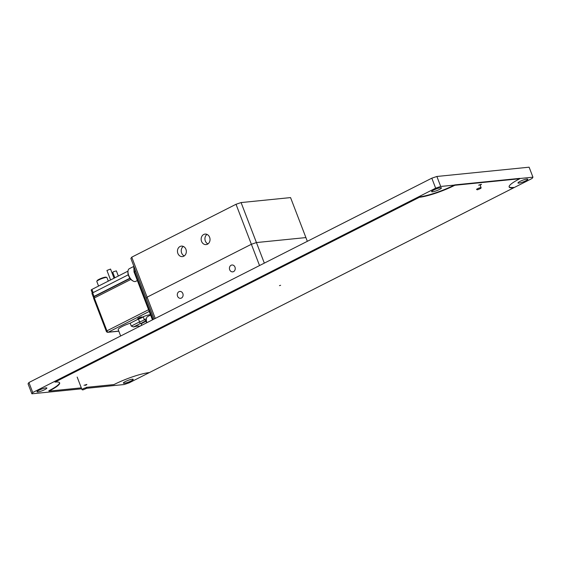 <?xml version="1.0" encoding="UTF-8"?>
<svg xmlns="http://www.w3.org/2000/svg" width="561" height="561" viewBox="0 0 561 561"><rect width="100%" height="100%" fill="white"/><g stroke="black" fill="none" stroke-linecap="round" stroke-linejoin="round"><path stroke-width="0.84" d="M209.625 237.296A5.273 4.432 -95.7 0 0 205.067 234.091A5.273 4.432 -95.7 0 0 201.56 241.377A5.273 4.432 -95.7 0 0 206.118 244.589A5.273 4.432 -95.7 0 0 209.625 237.296M207.002 234.4A5.273 4.432 -95.7 0 0 205.333 240.999A5.273 4.432 -95.7 0 0 207.956 243.895M185.922 249.315A5.273 4.432 -95.7 0 0 181.364 246.111A5.273 4.432 -95.7 0 0 177.865 253.404A5.273 4.432 -95.7 0 0 182.423 256.608A5.273 4.432 -95.7 0 0 185.922 249.315M183.3 246.426A5.273 4.432 -95.7 0 0 181.638 253.018A5.273 4.432 -95.7 0 0 184.253 255.914M259.54 265.556L251.37 244.273L147.094 297.162L146.225 298.452L130.874 258.46L131.744 257.169L236.02 204.281L241.083 202.57L290.556 197.591L305.906 237.584L256.433 242.555L251.37 244.273L236.02 204.281M131.744 257.169L147.094 297.162L251.37 244.273L256.433 242.555L305.906 237.584L307.337 241.314M241.083 202.57L264.329 263.13M177.556 296.208A3.45 2.896 -95.7 0 0 180.537 298.312A3.45 2.896 -95.7 0 0 182.83 293.536A3.45 2.896 -95.7 0 0 179.85 291.44A3.45 2.896 -95.7 0 0 177.556 296.208M229.694 269.764A3.45 2.896 -95.7 0 0 232.675 271.868A3.45 2.896 -95.7 0 0 234.968 267.092A3.45 2.896 -95.7 0 0 231.988 264.995A3.45 2.896 -95.7 0 0 229.694 269.764M154.121 319.02L146.225 298.452L147.094 297.162L155.264 318.445M525.755 180.803A5.273 0.884 -21 0 1 520.776 182.732A5.273 0.884 -21 0 1 517.978 182.977A5.273 0.884 -21 0 1 520.054 181.378A5.273 0.884 -21 0 1 525.033 179.443A5.273 0.884 -21 0 1 527.831 179.197A5.273 0.884 -21 0 1 525.755 180.803M439.389 189.492A5.273 0.884 -21 0 1 434.41 191.42A5.273 0.884 -21 0 1 431.612 191.666A5.273 0.884 -21 0 1 433.688 190.06A5.273 0.884 -21 0 1 438.667 188.131A5.273 0.884 -21 0 1 441.465 187.886A5.273 0.884 -21 0 1 439.389 189.492M44.782 389.622A5.273 0.884 -21 0 1 39.803 391.55A5.273 0.884 -21 0 1 37.005 391.802A5.273 0.884 -21 0 1 39.081 390.197A5.273 0.884 -21 0 1 44.06 388.268A5.273 0.884 -21 0 1 46.858 388.016A5.273 0.884 -21 0 1 44.782 389.622M131.148 380.933A5.273 0.884 -21 0 1 126.176 382.868A5.273 0.884 -21 0 1 123.371 383.114A5.273 0.884 -21 0 1 125.447 381.508A5.273 0.884 -21 0 1 130.425 379.58A5.273 0.884 -21 0 1 133.223 379.327A5.273 0.884 -21 0 1 131.148 380.933M519.731 178.517L532.95 177.185L532.08 178.475L129.184 382.819L124.121 384.53L86.296 388.338M81.675 388.801L31.886 393.808L28.05 383.815L28.92 382.525L431.816 178.181L436.879 176.47L529.114 167.192L532.95 177.185M436.879 176.47L440.715 186.462L454.34 185.095M440.715 186.462L435.652 188.18L431.816 178.181M28.92 382.525L32.755 392.518L435.652 188.18M32.755 392.518L31.886 393.808M280.619 285.304L279.476 285.626L280.619 285.304M85.545 385.358L86.885 384.495L84.024 385.302M85.405 385L86.471 384.453M480.146 185.221L481.492 184.366L478.631 185.165M480.013 184.864L481.079 184.317M519.816 178.735L454.831 185.27L454.69 184.913L519.675 178.377L519.816 178.735A27.152 4.558 159 0 0 509.136 186.988A27.152 4.558 159 0 0 513.75 187.774L513.617 187.423A27.152 4.558 159 0 1 509.093 186.806M419.418 197.269L55.027 382.076L54.894 381.718L419.284 196.911L419.418 197.269A27.152 4.558 159 0 0 454.831 185.27M59.55 382.686A27.152 4.558 159 0 1 48.828 390.758L48.968 391.115L81.31 387.861M86.31 387.356L113.953 384.58A27.152 4.558 159 0 1 149.359 372.581M48.968 391.115A27.152 4.558 159 0 0 59.641 382.861A27.152 4.558 159 0 0 55.027 382.076M419.284 196.911A27.152 4.558 159 0 0 454.69 184.913M138.658 318.045A2.426 0.407 -21 0 1 140.944 317.154A2.426 0.407 -21 0 1 142.228 317.042A2.426 0.407 -21 0 1 141.274 317.778A2.426 0.407 -21 0 1 138.988 318.669A2.426 0.407 -21 0 1 137.704 318.781A2.426 0.407 -21 0 1 138.658 318.045M138.448 319.02A3.45 0.582 159 0 0 143.195 316.734L144.289 319.595A3.45 0.582 159 0 1 139.549 321.874L140.292 323.55L133.539 326.972L131.274 326.074L139.549 321.874L138.448 319.02L130.18 323.213A10.477 1.76 159 0 0 118.21 329.616L120.657 335.99M150.481 314.714A6.984 1.171 159 0 0 143.195 316.734M133.539 326.972A10.477 1.76 -21 0 1 139.409 326.383L141.737 325.198M131.274 326.074L130.18 323.213M150.607 315.051L147.711 316.516A7.097 3.668 63.1 0 0 146.386 318.802A6.984 1.171 -21 0 0 144.289 319.595L146.063 320.815A5.007 0.842 -21 0 1 145.86 320.99M92.691 292.835L94.059 296.404L93.301 296.993L91.927 293.424L92.691 292.835L128.273 274.792M94.059 296.404L129.928 278.214M93.301 296.993L93.869 297.028M92.306 293.052L91.141 290.023L91.906 289.427L127.999 271.124M118.336 276.026L116.365 270.893L113.511 271.692L112.747 272.281L114.858 277.786M146.337 321.285A5.428 0.912 159 0 0 142.178 323.269A5.428 0.912 159 0 0 141.365 324.006L141.674 323.325A4.888 0.82 -21 0 1 142.41 322.666A4.888 0.82 -21 0 1 146.281 320.829M141.365 324.006A5.428 0.912 159 0 0 141.344 324.174L141.772 325.282M96.836 281.327L97.144 280.654A4.888 0.82 -21 0 1 100.58 278.621A4.888 0.82 -21 0 1 106.141 277.197L106.828 277.492A5.428 0.912 159 0 0 100.65 279.069A5.428 0.912 159 0 0 96.836 281.327A5.428 0.912 159 0 0 96.815 281.503L98.561 286.054M108.301 281.117L106.955 277.611A5.428 0.912 159 0 0 106.828 277.492M114.058 278.193L110.552 269.07L106.934 270.458L110.58 279.96M134.612 273.389A7.097 3.668 -116.9 0 1 133.981 271.734M133.146 281.061L132.543 280.731A6.388 3.303 -116.9 0 1 127.936 271.636L128.02 270.956A7.097 3.668 63.1 0 0 133.146 281.061A7.097 3.668 63.1 0 0 135.061 281.545A7.097 3.668 63.1 0 0 135.769 281.341L137.354 280.535M133.504 266.566L129.346 268.677A7.097 3.668 63.1 0 0 128.02 270.956M135.671 270.956L134.058 271.938L152.452 319.868A7.097 3.668 -116.9 0 1 152.354 319.602M146.687 322.792A6.388 3.303 -116.9 0 1 146.302 319.482L146.386 318.802A7.097 3.668 63.1 0 0 146.891 322.687M82.923 389.909L86.212 388.528L82.923 389.909M82.642 389.895L82.025 389.636A2.426 0.407 -21 0 1 81.969 389.579A2.426 0.407 -21 0 1 83.477 388.584A2.426 0.407 -21 0 1 86.085 387.777A2.426 0.407 -21 0 1 86.499 387.847A2.426 0.407 -21 0 1 86.492 387.924L86.212 388.528M477.53 189.779L480.812 188.391L477.53 189.779M477.25 189.765L476.633 189.499A2.426 0.407 -21 0 1 476.577 189.45A2.426 0.407 -21 0 1 478.084 188.454A2.426 0.407 -21 0 1 480.693 187.64A2.426 0.407 -21 0 1 481.107 187.711A2.426 0.407 -21 0 1 481.093 187.788L480.812 188.391M149.219 311.432L108.308 332.175L118.792 331.123M133.932 266.426A7.756 4.004 63.1 0 0 134.668 271.468L153.118 319.532M130.909 279.427L94.311 297.982L106.92 330.836L148.56 309.714M142.045 322.926A5.007 0.842 -21 0 1 140.292 323.55M94.606 296.474A1.55 0.799 63.1 0 0 94.451 296.517A1.55 0.799 63.1 0 0 94.311 297.982L93.701 298.459L106.309 331.306A1.55 1.55 0 0 0 107.915 332.294A1.55 1.304 -95.7 0 0 108.308 332.175A1.55 0.799 63.1 0 1 106.92 330.836L106.309 331.306M91.906 289.427L93.126 292.618M139.444 326.467L141.751 325.226M134.058 271.938L133.735 265.9M130.089 278.438L94.451 296.517A1.55 1.55 0 0 0 93.701 298.459M107.915 332.294L118.82 331.193M81.969 389.579L77.173 377.083M481.107 187.711L479.921 184.625"/></g></svg>
